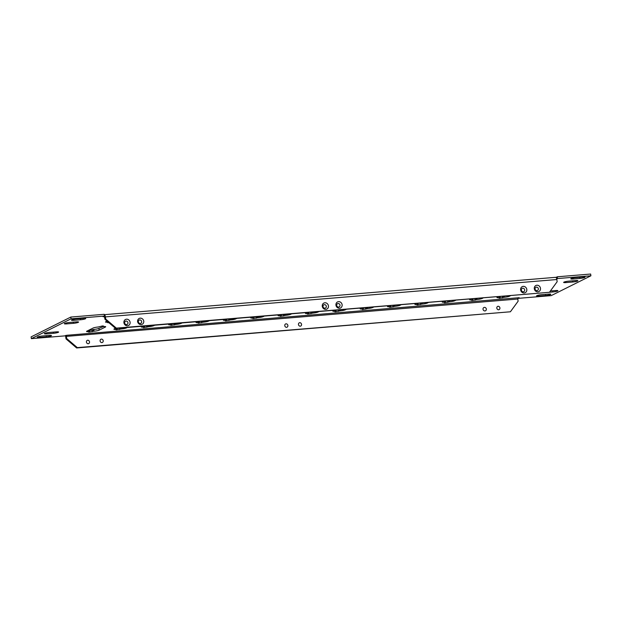 <?xml version="1.0" encoding="UTF-8"?>
<svg xmlns="http://www.w3.org/2000/svg" width="622" height="622" viewBox="0 0 622 622"><rect width="100%" height="100%" fill="white"/><g stroke="black" fill="none" stroke-linecap="round" stroke-linejoin="round"><path stroke-width="0.93" d="M102.28 325.975L102.381 326.659L103.516 326.037L102.42 325.959L98.198 327.009A3.957 0.575 171.6 0 0 93.082 328.058L86.847 331.168A3.957 0.575 171.6 0 0 86.551 331.448A3.957 0.575 171.6 0 0 88.954 331.627L89.856 331.549L88.728 332.171L94.046 331.199A3.957 0.575 171.6 0 0 99.162 330.15L105.39 327.04A3.957 0.575 171.6 0 0 105.693 326.76A3.957 0.575 171.6 0 0 103.291 326.589L98.898 328.393A3.957 0.575 -8.4 0 1 93.782 329.442L89.7 330.476M498.626 309.795A1.812 1.633 -116.5 0 1 498.105 306.257A1.812 1.633 -116.5 0 1 498.626 309.795M484.95 310.93A1.812 1.633 -116.5 0 1 484.421 307.385A1.812 1.633 -116.5 0 1 484.95 310.93M101.915 342.629A1.812 1.633 -116.5 0 1 101.394 339.091A1.812 1.633 -116.5 0 1 101.915 342.629M88.238 343.756A1.812 1.633 -116.5 0 1 87.718 340.218A1.812 1.633 -116.5 0 1 88.238 343.756M300.27 326.208A1.812 1.633 -116.5 0 1 299.75 322.67A1.812 1.633 -116.5 0 1 300.27 326.208M286.594 327.343A1.812 1.633 -116.5 0 1 286.066 323.805A1.812 1.633 -116.5 0 1 286.594 327.343M534.314 288.795A3.367 3.048 63.5 0 0 540.471 288.281A3.367 3.048 63.5 0 0 536.91 285.234A3.367 3.048 63.5 0 0 534.314 288.795M538.357 288.74A1.812 1.633 -116.5 0 1 535.06 289.012A1.812 1.633 -116.5 0 1 538.357 288.74M520.637 289.922A3.367 3.048 63.5 0 0 526.795 289.417A3.367 3.048 63.5 0 0 520.637 289.922M524.68 289.875A1.812 1.633 -116.5 0 1 521.376 290.147A1.812 1.633 -116.5 0 1 524.68 289.875M137.61 321.621A3.367 3.048 63.5 0 0 143.76 321.115A3.367 3.048 63.5 0 0 137.61 321.621M141.653 321.574A1.812 1.633 -116.5 0 1 138.348 321.846A1.812 1.633 -116.5 0 1 141.653 321.574M123.926 322.756A3.367 3.048 63.5 0 0 130.084 322.243A3.367 3.048 63.5 0 0 123.926 322.756M127.969 322.701A1.812 1.633 -116.5 0 1 124.672 322.981A1.812 1.633 -116.5 0 1 127.969 322.701M335.958 305.208A3.367 3.048 63.5 0 0 342.116 304.694A3.367 3.048 63.5 0 0 335.958 305.208M340.009 305.153A1.812 1.633 -116.5 0 1 336.704 305.433A1.812 1.633 -116.5 0 1 340.009 305.153M322.282 306.335A3.367 3.048 63.5 0 0 328.439 305.83A3.367 3.048 63.5 0 0 322.282 306.335M326.325 306.288A1.812 1.633 -116.5 0 1 323.02 306.56A1.812 1.633 -116.5 0 1 326.325 306.288M105.04 319.405L105.724 319.063L116.345 328.128L549.444 292.286L115.661 328.47L105.04 319.405L104.294 316.489L103.073 316.746L104.449 316.054L104.193 314.297L70.815 317.057L31.1 336.891L31.357 338.648L71.071 318.814L104.449 316.054M549.444 292.286L557.157 281.704L556.838 279.535A2.729 1.088 -94.7 0 0 555.57 277.334L104.247 314.685A2.729 1.088 85.3 0 1 105.406 316.893L105.724 319.063M115.661 328.47L116.345 328.128M66.375 336.385L66.702 338.555L77.315 347.62L510.413 311.777L518.126 301.196L517.807 299.026L66.375 336.385L66.601 335.297L518.367 297.767L519.191 297.705L517.807 298.381M510.413 311.777L76.63 347.962L66.01 338.897L65.691 336.727A2.729 1.088 85.3 0 1 65.629 335.445M66.702 338.555L66.01 338.897M77.315 347.62L76.63 347.962M517.807 298.389L551.185 295.629L590.9 275.795L557.522 278.563L557.265 276.798L555.944 277.459M557.265 276.798L590.643 274.038L590.9 275.795M115.443 328.292L114.207 328.906A3.957 0.575 171.6 0 0 113.912 329.186A3.957 0.575 171.6 0 0 116.314 329.357L117.216 329.287L116.089 329.909L121.407 328.937A3.957 0.575 171.6 0 0 126.523 327.887L127.277 327.514M127.572 324.124L126.577 324.614M108.415 322.282L107.668 322.709L108.982 322.771M107.023 321.1L105.794 321.714A3.957 0.575 171.6 0 0 105.491 321.986A3.957 0.575 171.6 0 0 107.901 322.165L108.236 322.134M549.467 292.254L552.795 291.975A3.748 0.544 171.6 0 0 557.926 290.715A3.748 0.544 171.6 0 0 555.648 290.552L550.392 290.987M575.614 280.576L568.772 281.144A3.748 0.544 171.6 0 0 563.641 282.404A3.748 0.544 171.6 0 0 565.919 282.575L572.761 282.007A3.748 0.544 171.6 0 0 577.892 280.747A3.748 0.544 171.6 0 0 575.614 280.576M39.513 337.427A3.748 0.544 -8.4 0 1 37.234 337.264A3.748 0.544 -8.4 0 1 42.366 336.004L49.208 335.437A3.748 0.544 -8.4 0 1 51.486 335.6A3.748 0.544 -8.4 0 1 46.355 336.86L39.513 337.427L39.365 336.448M46.642 333.866A3.748 0.544 -8.4 0 1 44.364 333.703A3.748 0.544 -8.4 0 1 49.496 332.443L56.338 331.876A3.748 0.544 -8.4 0 1 58.616 332.039A3.748 0.544 -8.4 0 1 53.484 333.299L46.642 333.866L46.502 332.887M73.746 320.33A3.748 0.544 -8.4 0 1 71.468 320.167A3.748 0.544 -8.4 0 1 76.599 318.907L83.441 318.34A3.748 0.544 -8.4 0 1 85.719 318.503A3.748 0.544 -8.4 0 1 80.588 319.762L73.746 320.33L73.606 319.35M66.616 323.891A3.748 0.544 -8.4 0 1 64.338 323.728A3.748 0.544 -8.4 0 1 69.47 322.468L76.312 321.901A3.748 0.544 -8.4 0 1 78.59 322.064A3.748 0.544 -8.4 0 1 73.458 323.323L66.616 323.891L66.468 322.911M582.744 277.015L575.91 277.583A3.748 0.544 171.6 0 0 570.778 278.843A3.748 0.544 171.6 0 0 573.056 279.006L579.898 278.446A3.748 0.544 171.6 0 0 585.022 277.187A3.748 0.544 171.6 0 0 582.744 277.015M548.511 294.113L541.669 294.68A3.748 0.544 171.6 0 0 536.537 295.94A3.748 0.544 171.6 0 0 538.815 296.103L545.657 295.536A3.748 0.544 171.6 0 0 550.789 294.276A3.748 0.544 171.6 0 0 548.511 294.113M142.321 326.27L141.567 326.643A3.957 0.575 171.6 0 0 141.264 326.923A3.957 0.575 171.6 0 0 143.674 327.094L144.576 327.024L143.449 327.646L148.759 326.674A3.957 0.575 171.6 0 0 153.883 325.625L154.629 325.244M169.682 324L168.927 324.381A3.957 0.575 171.6 0 0 168.624 324.653A3.957 0.575 171.6 0 0 171.034 324.832L171.936 324.754L170.809 325.376L176.119 324.412A3.957 0.575 171.6 0 0 181.243 323.362L181.989 322.981M197.042 321.737L196.288 322.11A3.957 0.575 171.6 0 0 195.984 322.39A3.957 0.575 171.6 0 0 198.395 322.569L199.297 322.491L198.161 323.113L203.48 322.149A3.957 0.575 171.6 0 0 208.595 321.092L209.35 320.719M224.402 319.475L223.648 319.848A3.957 0.575 171.6 0 0 223.345 320.128A3.957 0.575 171.6 0 0 225.755 320.299L226.657 320.229L225.522 320.851L230.84 319.879A3.957 0.575 171.6 0 0 235.956 318.829L236.71 318.456M251.755 317.212L251.008 317.585A3.957 0.575 171.6 0 0 250.705 317.865A3.957 0.575 171.6 0 0 253.107 318.036L254.017 317.966L252.882 318.588L258.2 317.617A3.957 0.575 171.6 0 0 263.316 316.567L264.07 316.194M279.115 314.942L278.368 315.323A3.957 0.575 171.6 0 0 278.065 315.603A3.957 0.575 171.6 0 0 280.468 315.774L281.369 315.696L280.242 316.326L285.56 315.354A3.957 0.575 171.6 0 0 290.676 314.304L291.43 313.923M306.475 312.679L305.721 313.06A3.957 0.575 171.6 0 0 305.425 313.332A3.957 0.575 171.6 0 0 307.828 313.511L308.73 313.434L307.602 314.056L312.92 313.091A3.957 0.575 171.6 0 0 318.036 312.034L318.791 311.661M333.835 310.417L333.081 310.79A3.957 0.575 171.6 0 0 332.786 311.07A3.957 0.575 171.6 0 0 335.188 311.249L336.09 311.171L334.963 311.793L340.281 310.821A3.957 0.575 171.6 0 0 345.397 309.772L346.151 309.398M361.195 308.154L360.441 308.528A3.957 0.575 171.6 0 0 360.138 308.807A3.957 0.575 171.6 0 0 362.548 308.978L363.45 308.909L362.323 309.531L367.633 308.559A3.957 0.575 171.6 0 0 372.757 307.509L373.503 307.136M388.556 305.892L387.801 306.265A3.957 0.575 171.6 0 0 387.498 306.545A3.957 0.575 171.6 0 0 389.908 306.716L390.81 306.646L389.683 307.268L394.993 306.296A3.957 0.575 171.6 0 0 400.117 305.247L400.863 304.873M415.916 303.622L415.162 304.002A3.957 0.575 171.6 0 0 414.858 304.282A3.957 0.575 171.6 0 0 417.269 304.453L418.171 304.376L417.043 304.998L422.354 304.034A3.957 0.575 171.6 0 0 427.469 302.984L428.224 302.603M443.276 301.359L442.522 301.732A3.957 0.575 171.6 0 0 442.219 302.012A3.957 0.575 171.6 0 0 444.629 302.191L445.531 302.113L444.396 302.735L449.714 301.771A3.957 0.575 171.6 0 0 454.83 300.714L455.584 300.34M470.629 299.096L469.882 299.47A3.957 0.575 171.6 0 0 469.579 299.75A3.957 0.575 171.6 0 0 471.981 299.928L472.891 299.851L471.756 300.473L477.074 299.501A3.957 0.575 171.6 0 0 482.19 298.451L482.944 298.078M497.989 296.834L497.242 297.207A3.957 0.575 171.6 0 0 496.939 297.487A3.957 0.575 171.6 0 0 499.342 297.658L500.243 297.588L499.116 298.21L504.434 297.238A3.957 0.575 171.6 0 0 509.55 296.189L510.304 295.815M66.601 335.297L64.735 335.888L31.357 338.648M557.522 278.563L556.721 278.959M500.243 297.588L500.111 296.655M503.532 297.316L503.392 296.383M472.891 299.851L472.751 298.918M476.172 299.579L476.032 298.646M445.531 302.113L445.391 301.188M448.812 301.841L448.672 300.916M418.171 304.376L418.031 303.45M421.452 304.104L421.312 303.178M390.81 306.646L390.67 305.713M394.091 306.374L393.959 305.441M363.45 308.909L363.31 307.976M366.731 308.636L366.599 307.703M336.09 311.171L335.95 310.238M339.371 310.899L339.239 309.974M308.73 313.434L308.598 312.508M312.019 313.161L311.879 312.236M281.369 315.696L281.237 314.771M284.658 315.432L284.518 314.499M254.017 317.966L253.877 317.033M257.298 317.694L257.158 316.761M226.657 320.229L226.517 319.296M229.938 319.957L229.798 319.024M199.297 322.491L199.157 321.566M202.578 322.219L202.438 321.294M171.936 324.754L171.796 323.829M175.217 324.482L175.077 323.557M144.576 327.024L144.436 326.091M147.857 326.752L147.725 325.819M89.856 331.549L89.599 329.8M93.144 331.277L92.88 329.52M117.216 329.287L117.076 328.354M120.497 329.015L120.365 328.082M71.071 318.814L70.815 317.057M518.025 297.938L517.807 299.026M556.838 279.535L105.406 316.893M499.342 297.658L499.209 296.733M502.537 297.814L502.343 296.469M504.434 297.238L504.294 296.313M471.981 299.928L471.849 298.995M475.177 300.076L474.983 298.739M477.074 299.501L476.934 298.576M444.629 302.191L444.489 301.258M447.817 302.339L447.622 301.001M449.714 301.771L449.574 300.838M417.269 304.453L417.129 303.52M420.456 304.601L420.262 303.264M422.354 304.034L422.221 303.101M389.908 306.716L389.769 305.791M393.096 306.864L392.902 305.526M394.993 306.296L394.861 305.363M362.548 308.978L362.408 308.053M365.744 309.134L365.542 307.789M367.633 308.559L367.501 307.633M335.188 311.249L335.048 310.316M338.384 311.397L338.181 310.059M340.281 310.821L340.141 309.896M307.828 313.511L307.688 312.578M311.023 313.659L310.821 312.322M312.92 313.091L312.78 312.158M280.468 315.774L280.335 314.841M283.663 315.922L283.469 314.584M285.56 315.354L285.42 314.421M253.107 318.036L252.975 317.111M256.303 318.184L256.108 316.847M258.2 317.617L258.06 316.691M225.755 320.299L225.615 319.374M228.943 320.454L228.748 319.117M230.84 319.879L230.7 318.954M198.395 322.569L198.255 321.636M201.582 322.717L201.388 321.38M203.48 322.149L203.34 321.216M171.034 324.832L170.894 323.899M174.222 324.979L174.028 323.642M176.119 324.412L175.987 323.479M143.674 327.094L143.534 326.169M146.87 327.242L146.668 325.905M148.759 326.674L148.627 325.741M545.657 295.536L545.486 294.361M538.815 296.103L538.675 295.123M579.898 278.446L579.72 277.272M573.056 279.006L572.909 278.026M73.458 323.323L73.279 322.149M80.588 319.762L80.417 318.588M53.484 333.299L53.313 332.125M46.355 336.86L46.176 335.686M572.761 282.007L572.59 280.833M565.919 282.575L565.779 281.587M552.795 291.975L552.616 290.801M105.39 327.04L105.328 326.581M88.954 331.627L88.752 330.22M92.149 331.775L91.885 330.01M94.046 331.199L93.782 329.442M99.162 330.15L98.898 328.393M116.314 329.357L116.174 328.432M119.51 329.512L119.307 328.167M121.407 328.937L121.267 328.012"/></g></svg>
